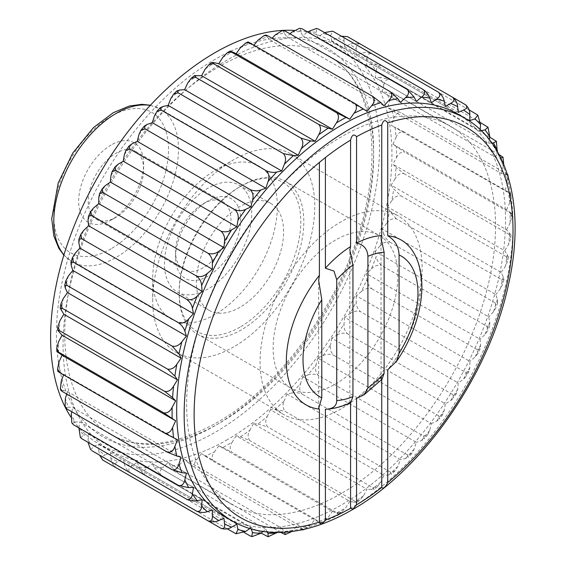 <?xml version="1.0" encoding="UTF-8"?>
<svg xmlns="http://www.w3.org/2000/svg" width="565" height="565" viewBox="0 0 565 565"><rect width="100%" height="100%" fill="white"/><g stroke="black" fill="none" stroke-linecap="round" stroke-linejoin="round"><path stroke-width="0.42" stroke-dasharray="2.83 2.12" d="M403.876 173.582L509.157 234.369L511.028 234.906L506.551 229.778L392.957 164.196L396.016 167.36A239.009 137.994 -60 0 1 395.02 178.844C397.301 174.804 400.253 173.052 403.876 173.582L396.016 167.36M396.446 157.663C398.48 153.489 401.277 151.646 404.823 152.133L396.446 146.688A239.009 137.994 -60 0 1 396.446 157.663L392.957 164.196M506.551 229.778L510.04 223.239L511.819 216.939L510.103 212.92C512.377 214.142 512.356 213.923 510.04 212.271C512.356 213.923 512.377 214.142 510.103 212.92L404.823 152.133M395.02 178.844L391.15 185.158L504.736 250.74L508.387 256.913L506.318 256.672L401.037 195.893L393.741 188.929A239.009 137.994 -60 0 1 391.764 200.801L387.541 206.832L389.645 211.162A239.009 137.994 -60 0 1 386.707 223.295L382.18 228.966L383.769 233.825A239.009 137.994 -60 0 1 379.906 246.079C382.752 242.703 386.072 241.382 389.85 242.103C386.651 239.539 384.624 236.777 383.769 233.825M391.15 185.158L393.741 188.929M386.707 223.295C389.398 219.658 392.611 218.168 396.348 218.817L501.628 279.597L503.931 279.52L503.238 276.744L501.134 272.415L387.541 206.832M391.764 200.801C394.264 196.945 397.357 195.306 401.037 195.893M506.318 256.672L507.695 261.101L505.357 266.383L501.134 272.415M389.85 242.103L495.131 302.889L497.687 302.501L497.362 299.408L495.773 294.549L382.18 228.966M501.628 279.597L502.822 284.075L500.3 288.877L495.773 294.549M382.046 379.221L381.015 379.066L381.749 376.827L381.749 379.539M350.088 402.902L350.575 401.842L350.575 402.527M350.575 401.842A95.174 54.946 -60 0 1 325.567 409.279M335.49 240.069A88.161 50.899 120 0 0 277.895 317.756A88.161 50.899 120 0 0 291.413 388.402A88.161 50.899 120 0 0 335.49 384.031A88.161 50.899 120 0 0 393.085 306.35A88.161 50.899 120 0 0 379.567 235.704A88.161 50.899 120 0 0 335.49 240.069M208.111 288.899A61.712 35.63 -60 0 1 177.262 291.957A61.712 35.63 -60 0 1 177.255 220.696A61.712 35.63 -60 0 1 238.967 185.066A61.712 35.63 -60 0 1 248.43 234.517A61.712 35.63 -60 0 1 208.111 288.899M208.111 276.101A46.04 26.583 -60 0 1 175.56 257.308A46.04 26.583 -60 0 1 208.111 200.921A46.04 26.583 -60 0 1 240.669 219.714A46.04 26.583 -60 0 1 208.111 276.101M241.488 329.762A88.161 50.899 -60 0 1 197.411 334.127A88.161 50.899 -60 0 1 179.147 293.772A88.161 50.899 -60 0 1 241.488 185.8A88.161 50.899 -60 0 1 285.565 181.436A88.161 50.899 -60 0 1 299.083 252.075A88.161 50.899 -60 0 1 241.488 329.762M239.977 327.142A86.021 49.663 -60 0 1 179.147 292.027A86.021 49.663 -60 0 1 239.977 186.676A86.021 49.663 -60 0 1 300.799 221.791A86.021 49.663 -60 0 1 239.977 327.142M239.977 307.296A61.712 35.63 -60 0 1 209.121 310.347A61.712 35.63 -60 0 1 209.121 239.094A61.712 35.63 -60 0 1 270.833 203.464A61.712 35.63 -60 0 1 280.289 252.915A61.712 35.63 -60 0 1 239.977 307.296M111.143 145.014A45.942 26.527 120 0 0 78.662 201.281A45.942 26.527 120 0 0 111.143 220.039L111.143 220.039A45.942 26.527 120 0 0 143.63 163.772A45.942 26.527 120 0 0 111.143 145.014M115.924 217.278L111.143 220.039L115.924 217.278A39.183 22.621 -60 0 1 96.333 219.22A39.183 22.621 -60 0 1 96.333 173.978A39.183 22.621 -60 0 1 135.515 151.356A39.183 22.621 -60 0 1 143.63 169.288A39.183 22.621 -60 0 1 115.924 217.278L115.924 217.278M203.266 267.704A39.183 22.621 -60 0 1 183.674 269.646A39.183 22.621 -60 0 1 175.56 251.708A39.183 22.621 -60 0 1 203.266 203.725A39.183 22.621 -60 0 1 222.857 201.783A39.183 22.621 -60 0 1 228.86 233.176A39.183 22.621 -60 0 1 203.266 267.704M396.348 218.817L389.645 211.162M379.906 246.079L375.132 251.333L488.718 316.916L489.777 322.241L489.735 325.617L486.903 326.288L381.622 265.501C378.515 262.852 376.707 259.9 376.184 256.658A239.009 137.994 -60 0 1 371.438 268.898L366.459 273.679L366.975 279.414A239.009 137.994 -60 0 1 361.388 291.512C364.453 288.772 367.907 287.846 371.749 288.757C368.747 286.031 367.151 282.917 366.975 279.414M375.132 251.333L376.184 256.658M480.151 348.619L477.842 353.626L477.03 349.537L480.151 348.619L480.568 344.996L480.052 339.261L366.459 273.679M371.438 268.898C374.404 265.825 377.801 264.695 381.622 265.501M486.903 326.288L487.807 330.582L485.031 334.48L480.052 339.261M60.801 390.295L63.252 390.464A239.009 137.994 -60 0 1 61.274 380.874M181.068 457.198L67.475 391.616L63.252 390.464M177.459 439.697L59.996 372.271A239.009 137.994 -60 0 1 59 361.932M63.598 374.828L63.866 374.115M65.597 407.768L68.309 407.118A239.009 137.994 -60 0 1 65.371 398.382M186.429 473.152L72.836 407.57L68.309 407.118M71.833 411.779L72.836 407.57M193.477 487.369L79.884 421.787L75.11 422.048A239.009 137.994 -60 0 1 71.246 414.258M78.902 427.896L79.884 421.787M80.64 437.769L83.578 435.092A239.009 137.994 -60 0 1 78.832 428.334M202.15 499.707L88.557 434.125L83.578 435.092M90.824 449.952L93.628 446.103A239.009 137.994 -60 0 1 88.041 440.453L88.006 442.303M212.341 510.026L98.748 444.443L93.628 446.103M102.978 460.193C101.015 458.088 101.735 456.343 105.139 454.959A239.009 137.994 -60 0 1 98.783 450.482L98.748 444.443M98.783 450.482L99.553 455.122M223.945 518.204L110.352 452.622L105.139 454.959M110.938 458.307C111.157 461.782 112.781 464.875 115.797 467.594C113.84 465.369 114.575 463.357 118 461.57A239.009 137.994 -60 0 1 110.938 458.307L110.352 452.622M236.834 524.165L123.241 458.582L118 461.57M236.212 533.833L235.167 533.417M227.187 528.805L129.886 472.63C127.923 470.292 128.643 468.039 132.055 465.864A239.009 137.994 -60 0 1 124.364 463.851C124.929 467.064 126.765 469.988 129.886 472.63M249.808 528.565L250.867 527.837L137.274 462.255L132.055 465.864M138.926 467.043C139.816 469.96 141.871 472.7 145.085 475.257C143.107 472.806 143.8 470.32 147.154 467.778A239.009 137.994 -60 0 1 138.926 467.043L137.274 462.255M244.059 532.4L145.085 475.257M250.867 527.837L251.263 528.995M263.029 531.503L265.882 529.172L152.289 463.597L147.154 467.778M154.457 467.862L161.23 475.433C159.231 472.891 159.867 470.186 163.137 467.311A239.009 137.994 -60 0 1 154.457 467.862L152.289 463.597M261.087 533.085L161.23 475.433M265.882 529.172L267.33 532.025M269.06 536.686L266.511 536.213M277.14 532.505L281.723 528.176L168.137 462.594L163.137 467.311M187.735 462.34L195.66 468.47C193.576 465.765 194.035 462.693 197.03 459.253A239.009 137.994 -60 0 1 187.735 462.34L184.628 459.26L298.221 524.843L291.83 531.545M286.617 534.25L283.432 533.946M280.833 532.449L178.152 473.166C176.118 470.532 176.675 467.629 179.818 464.458A239.009 137.994 -60 0 1 170.785 466.287L178.152 473.166M184.628 459.26L179.818 464.458M205.123 456.061L213.563 461.414C211.43 458.639 211.762 455.418 214.573 451.753A239.009 137.994 -60 0 1 205.123 456.061L201.592 453.624L315.185 519.207L310.623 524.836L304.641 529.313L300.94 529.257L195.66 468.47M300.94 529.257L302.007 529.801M302.755 529.638L298.221 524.843M240.443 436.816L249.765 440.509C247.491 437.642 247.534 434.21 249.892 430.219A239.009 137.994 -60 0 1 240.443 436.816L236.177 435.749L349.77 501.332L345.851 507.617L341.281 512.314L336.945 512.836L231.664 452.057C229.468 449.232 229.665 445.891 232.257 442.042A239.009 137.994 -60 0 1 222.758 447.522L218.839 445.764L332.432 511.346L328.166 517.335L322.926 521.961L318.844 522.194L213.563 461.414M318.844 522.194C321.111 523.43 321.068 523.247 318.716 521.643C321.068 523.247 321.111 523.43 318.844 522.194M315.185 519.207L318.716 521.643A239.009 137.994 -60 0 0 328.166 517.335M218.839 445.764L214.573 451.753M236.177 435.749L232.257 442.042M257.986 424.061L267.662 426.9C265.317 424.004 265.19 420.508 267.28 416.419A239.009 137.994 -60 0 1 257.986 424.061L253.424 423.701L367.017 489.283L363.486 495.802L359.524 500.498L355.046 501.296L249.765 440.509M355.046 501.296L356.451 502.645L349.77 501.332M291.879 392.979C294.866 392.244 298.271 392.618 302.091 394.109C299.577 391.192 299.062 387.661 300.559 383.508A239.009 137.994 -60 0 1 291.879 392.979L286.879 394.031L400.472 459.613L397.824 466.372L394.928 470.963L390.45 472.163L285.17 411.377C282.74 408.467 282.429 404.936 284.23 400.79A239.009 137.994 -60 0 1 275.197 409.399L270.388 409.745L383.981 475.327L380.874 482.002L377.462 486.663L372.942 487.687L267.662 426.9M372.942 487.687L374.185 489.361L367.017 489.283M270.388 409.745L267.28 416.419M286.879 394.031L284.23 400.79M307.861 374.998C310.934 373.825 314.394 373.917 318.243 375.28C315.63 372.377 314.917 368.874 316.089 364.764A239.009 137.994 -60 0 1 307.861 374.998L302.727 376.742L416.313 442.324L414.152 449.09L411.723 453.575L407.372 454.889L302.091 394.109M407.372 454.889L408.318 457.297L405.472 458.561L400.472 459.613M337.015 335.123C340.158 333.117 343.661 332.679 347.531 333.802C344.721 330.963 343.569 327.594 344.078 323.703A239.009 137.994 -60 0 1 337.015 335.123L331.775 338.188L445.368 403.77L444.238 410.338L442.67 414.548L438.723 415.889L333.442 355.11C330.737 352.228 329.805 348.774 330.652 344.756A239.009 137.994 -60 0 1 322.961 355.639L317.742 358.062L431.335 423.637L429.683 430.346L427.698 434.704L423.524 436.067L318.243 375.28M423.524 436.067L424.357 438.857L421.455 440.58L416.313 442.324M317.742 358.062L316.089 364.764M331.775 338.188L330.652 344.756M349.876 313.667C352.991 311.28 356.48 310.595 360.343 311.605C357.44 308.815 356.07 305.566 356.233 301.844A239.009 137.994 -60 0 1 349.876 313.667L344.657 317.346L458.25 382.929L457.671 389.285L456.499 393.325L452.812 394.589L347.531 333.802M452.812 394.589L453.547 398.099L450.609 400.705L445.368 403.77M361.388 291.512L356.261 295.77L469.854 361.353L469.826 367.427L469.035 371.269L465.624 372.392L360.343 311.605M465.624 372.392L466.379 376.212L463.462 379.249L458.25 382.929M356.261 295.77L356.233 301.844M322.961 355.639C326.083 354.043 329.579 353.867 333.442 355.11M275.197 409.399L285.17 411.377M222.758 447.522L231.664 452.057M72.214 423.651L75.11 422.048M252.181 536.559L250.366 536.037M336.945 512.836C339.141 514.199 338.944 514.291 336.352 513.105C338.944 514.291 339.141 514.199 336.945 512.836M390.45 472.163L391.531 474.19L388.784 474.981L383.981 475.327M438.723 415.889L439.485 419.053L436.554 421.222L431.335 423.637M477.842 353.626L474.981 357.094L469.854 361.353M495.131 302.889L496.169 307.311L493.499 311.661L488.718 316.916M477.03 349.537L371.749 288.757M344.657 317.346L344.078 323.703M302.727 376.742L300.559 383.508M253.424 423.701L249.892 430.219M332.432 511.346L336.352 513.105A239.009 137.994 -60 0 0 345.851 507.617M201.592 453.624L197.03 459.253M170.785 466.287L168.137 462.594M281.723 528.176L284.379 531.87A239.009 137.994 -60 0 0 293.412 530.041M124.364 463.851L123.241 458.582M88.041 440.453L88.557 434.125M66.727 394.031L67.475 391.616M59.452 372.434C57.249 371.085 57.425 371.036 59.996 372.271M367.017 111.376L253.424 45.793L253.904 45.2M240.443 47.665A239.009 137.994 -60 0 1 249.892 43.357L253.424 45.793M249.892 43.357C247.541 41.754 247.498 41.57 249.765 42.806M383.981 105.74L270.388 40.157L272.104 38.307M257.986 40.164A239.009 137.994 -60 0 1 267.28 37.078L270.388 40.157M267.28 37.078L265.903 35.044M400.472 102.406L286.879 36.824L290.029 33.858M275.197 34.959A239.009 137.994 -60 0 1 284.23 33.13L286.879 36.824M284.23 33.13L283.439 30.454M416.313 101.403L302.727 35.828L307.515 31.915M291.879 32.106A239.009 137.994 -60 0 1 300.559 31.555L302.727 35.828M300.559 31.555L300.502 28.25M431.335 102.745L317.742 37.163L322.961 33.561A239.009 137.994 -60 0 1 330.652 35.567L331.775 40.835L337.015 37.848A239.009 137.994 -60 0 1 344.078 41.111L344.657 46.796L349.876 44.458A239.009 137.994 -60 0 1 356.233 48.936L356.261 54.975L361.388 53.315A239.009 137.994 -60 0 1 366.975 58.965L366.459 65.293L371.438 64.325A239.009 137.994 -60 0 1 376.184 71.084L375.132 77.631L379.906 77.37A239.009 137.994 -60 0 1 383.769 85.16L382.18 91.848L386.707 92.3A239.009 137.994 -60 0 1 389.645 101.036L387.541 107.802L391.764 108.953A239.009 137.994 -60 0 1 393.741 118.544L391.15 125.303L395.02 127.146A239.009 137.994 -60 0 1 396.016 137.486L392.957 144.174L396.446 146.688M307.861 31.64A239.009 137.994 -60 0 1 316.089 32.375L317.742 37.163M316.089 32.375L316.944 28.49M324.55 32.6L322.961 33.561M445.368 106.418L331.775 40.835M330.652 35.567L332.58 31.216M341.422 36.195L337.015 37.848M458.25 112.379L344.657 46.796M344.078 41.111C343.569 37.474 344.721 35.976 347.531 36.626M452.84 97.427L360.343 44.021C356.48 42.771 352.991 42.912 349.876 44.458M469.854 120.557L356.261 54.975M356.233 48.936C356.07 45.08 357.44 43.441 360.343 44.021M469.056 109.878L371.749 53.703C367.907 52.326 364.453 52.192 361.388 53.315M481.26 130.642L480.052 130.875L366.459 65.293M366.975 58.965C367.151 54.932 368.747 53.174 371.749 53.703M477.03 114.483L477.919 115.189M480.052 130.875L480.151 129.59M480.596 122.697L381.622 65.554C377.801 64.05 374.404 63.64 371.438 64.325M491.91 143.037L488.718 143.213L375.132 77.631M376.184 71.084C376.707 66.91 378.515 65.067 381.622 65.554M486.903 126.341L488.259 127.648M488.718 143.213L489.311 139.576M489.707 137.104L389.85 79.453L379.906 77.37M503.747 164.493L503.238 166.619A239.009 137.994 -60 0 0 500.3 157.882L495.773 157.43L382.18 91.848M383.769 85.16C384.624 80.894 386.651 78.994 389.85 79.453M495.131 140.233L496.819 142.203M495.773 157.43L497.235 151.293M499.029 154.528L396.348 95.245L386.707 92.3M507.561 174.91L501.134 173.384L387.541 107.802M389.645 101.036C390.818 96.721 393.049 94.793 396.348 95.245M501.628 156.025L503.486 158.624M501.134 173.384L503.238 166.619M507.321 174.182L401.037 112.746L391.764 108.953M396.016 137.486C397.781 133.22 400.401 131.32 403.876 131.786L509.157 192.566L510.993 196.217L509.609 203.068A239.009 137.994 -60 0 0 508.613 192.729C511.184 193.965 511.36 193.915 509.157 192.566C511.36 193.915 511.184 193.965 508.613 192.729L391.15 125.303M393.741 118.544C395.218 114.229 397.654 112.301 401.037 112.746M506.318 173.533L508.218 176.704L507.335 184.126L504.736 190.885M403.876 131.786L395.02 127.146M510.04 223.239A239.009 137.994 -60 0 0 510.04 212.271L506.551 209.756L392.957 144.174M506.551 209.756L509.609 203.068M414.802 254.723A95.174 54.946 -60 0 1 387.724 369.771M381.749 376.827A95.174 54.946 -60 0 1 356.557 398.403M457.368 113.904A232.54 134.258 -60 0 1 493.012 300.241A232.54 134.258 -60 0 1 341.098 505.159A232.54 134.258 -60 0 1 224.828 516.678M509.157 234.369L510.711 238.642L508.613 244.426L504.736 250.74M227.504 439.577A232.54 134.258 -60 0 1 111.234 451.096A232.54 134.258 -60 0 1 111.234 182.58A232.54 134.258 -60 0 1 343.774 48.322A232.54 134.258 -60 0 1 379.426 234.659A232.54 134.258 -60 0 1 227.504 439.577M294.061 30.383A232.54 134.258 -60 0 1 331.309 41.125A232.54 134.258 -60 0 1 366.953 227.462A232.54 134.258 -60 0 1 215.039 432.38A232.54 134.258 -60 0 1 98.769 443.899A232.54 134.258 -60 0 1 70.837 417.005M341.098 493.648A218.436 126.115 -60 0 1 231.883 504.46A218.436 126.115 -60 0 1 231.883 252.237A218.436 126.115 -60 0 1 450.319 126.122A218.436 126.115 -60 0 1 483.802 301.159A218.436 126.115 -60 0 1 341.098 493.648M341.098 408.869A114.603 66.169 -60 0 1 283.8 414.541A114.603 66.169 -60 0 1 283.8 282.21A114.603 66.169 -60 0 1 398.403 216.042A114.603 66.169 -60 0 1 415.967 307.876A114.603 66.169 -60 0 1 341.098 408.869M233.74 346.882A114.603 66.169 -60 0 1 176.435 352.56A114.603 66.169 -60 0 1 152.705 300.093A114.603 66.169 -60 0 1 233.74 159.733A114.603 66.169 -60 0 1 291.046 154.054A114.603 66.169 -60 0 1 308.61 245.895A114.603 66.169 -60 0 1 233.74 346.882M215.039 314.493A88.161 50.899 -60 0 1 170.962 318.858A88.161 50.899 -60 0 1 152.705 278.503A88.161 50.899 -60 0 1 215.039 170.531A88.161 50.899 -60 0 1 259.116 166.167A88.161 50.899 -60 0 1 272.634 236.806A88.161 50.899 -60 0 1 215.039 314.493M464.854 118.219A232.54 134.258 -60 0 1 500.498 304.563A232.54 134.258 -60 0 1 348.584 509.482A232.54 134.258 -60 0 1 232.307 521.001M310.623 524.836A239.009 137.994 -60 0 1 301.329 527.922M363.486 495.802A239.009 137.994 -60 0 1 354.036 502.398M380.874 482.002A239.009 137.994 -60 0 1 371.579 489.643M397.824 466.372A239.009 137.994 -60 0 1 388.784 474.981M414.152 449.09A239.009 137.994 -60 0 1 405.472 458.561M429.683 430.346A239.009 137.994 -60 0 1 421.455 440.58M444.238 410.338A239.009 137.994 -60 0 1 436.554 421.222M457.671 389.285A239.009 137.994 -60 0 1 450.609 400.705M469.826 367.427A239.009 137.994 -60 0 1 463.462 379.249M480.568 344.996A239.009 137.994 -60 0 1 474.981 357.094M489.777 322.241A239.009 137.994 -60 0 1 485.031 334.48M497.362 299.408A239.009 137.994 -60 0 1 493.499 311.661M509.609 232.942A239.009 137.994 -60 0 1 508.613 244.426M507.335 254.511A239.009 137.994 -60 0 1 505.357 266.383M503.238 276.744A239.009 137.994 -60 0 1 500.3 288.877M505.357 174.536A239.009 137.994 -60 0 1 507.335 184.126M58.569 352.73A239.009 137.994 -60 0 1 58.569 341.761M65.371 288.256A239.009 137.994 -60 0 1 68.309 276.123M71.246 265.592A239.009 137.994 -60 0 1 75.11 253.339M61.274 310.489A239.009 137.994 -60 0 1 63.252 298.617M59 332.058A239.009 137.994 -60 0 1 59.996 320.574M78.832 242.759A239.009 137.994 -60 0 1 83.578 230.52M88.041 220.004A239.009 137.994 -60 0 1 93.628 207.906M98.783 197.573A239.009 137.994 -60 0 1 105.139 185.751M110.938 175.715A239.009 137.994 -60 0 1 118 164.295M124.364 154.662A239.009 137.994 -60 0 1 132.055 143.778M138.926 134.654A239.009 137.994 -60 0 1 147.154 124.42M154.457 115.91A239.009 137.994 -60 0 1 163.137 106.439M170.785 98.628A239.009 137.994 -60 0 1 179.818 90.019M187.735 82.999A239.009 137.994 -60 0 1 197.03 75.357M205.123 69.198A239.009 137.994 -60 0 1 214.573 62.602M222.758 57.383A239.009 137.994 -60 0 1 232.257 51.895M215.039 425.664A224.312 129.505 -60 0 1 77.673 230.238A224.312 129.505 -60 0 1 352.405 71.628A224.312 129.505 -60 0 1 215.039 425.664M219.199 423.263A218.436 126.115 -60 0 1 109.977 434.082A218.436 126.115 -60 0 1 109.977 181.852A218.436 126.115 -60 0 1 328.413 55.737A218.436 126.115 -60 0 1 361.897 230.774A218.436 126.115 -60 0 1 219.199 423.263M150.205 105.457A88.161 50.899 -60 0 1 160.213 109.059A88.161 50.899 -60 0 1 173.723 179.705A88.161 50.899 -60 0 1 116.129 257.386A88.161 50.899 -60 0 1 72.052 261.757A88.161 50.899 -60 0 1 63.93 254.886M111.143 248.748A81.106 46.824 -60 0 1 61.479 178.088A81.106 46.824 -60 0 1 160.813 120.741A81.106 46.824 -60 0 1 111.143 248.748M318.674 408.446L318.674 280.445M381.015 379.066L381.015 237.837M349.848 402.845L349.848 250.048M197.411 334.127L291.413 388.402M285.565 181.436L379.567 235.704M179.147 292.027L179.147 293.772M239.977 186.676L241.488 185.8M177.262 291.957L209.121 310.347M238.967 185.066L270.833 203.464M143.63 169.288L143.63 163.772M175.56 251.708L175.56 257.308M203.266 203.725L208.111 200.921M96.333 219.22L183.674 269.646M135.515 151.356L222.857 201.783M322.926 521.961L320.539 523.049M341.281 512.314L338.506 513.917M359.524 500.498L356.451 502.645M377.462 486.663L374.185 489.361M394.928 470.963L391.531 474.19M411.723 453.575L408.318 457.297M427.698 434.704L424.357 438.857M442.67 414.548L439.485 419.053M456.499 393.325L453.547 398.099M469.035 371.269L466.379 376.212M489.735 325.617L487.807 330.582M497.687 302.501L496.169 307.311M511.028 234.906L510.704 238.642M508.387 256.913L507.695 261.101M503.931 279.52L502.822 284.075M511.819 216.939L511.819 213.732M510.746 193.604L510.993 196.217M98.769 443.899L111.234 451.096M331.309 41.125L343.774 48.322M231.883 504.46L109.977 434.082C138.616 450.044 174.041 446.343 216.261 422.973C284.774 384.843 350.604 288.327 366.869 201.585C381.085 133.029 364.743 75.654 328.413 55.737L450.319 126.122M176.435 352.56L283.8 414.541M291.046 154.054L398.403 216.042M152.705 278.503L152.705 300.093M215.039 170.531L233.74 159.733M63.845 255.161L72.052 261.757L170.962 318.858M150.396 105.245L160.213 109.059L259.116 166.167"/><path stroke-width="0.85" d="M319.409 162.374L325.391 157.543L325.391 268.227L333.964 271.066L336.733 279.682L336.733 400.564C336.662 406.058 332.884 408.968 325.391 409.293L325.391 519.97C322.41 524.186 320.419 524.878 319.409 522.046A225.492 130.19 -60 0 1 194.12 414.541A225.492 130.19 -60 0 1 319.409 162.374L319.409 275.303L318.674 280.445L321.775 299.704L321.775 397.817L318.674 408.446L319.409 409.117L319.409 522.046M325.391 157.543A225.492 130.19 -60 0 1 350.575 140.134C351.875 134.823 353.867 133.672 356.557 136.681L356.557 243.127C363.662 244.589 367.441 248.981 367.907 256.312L367.907 387.95L364.044 394.808L356.557 398.403L356.557 504.842L352.941 509.03L350.575 508.295A225.492 130.19 -60 0 1 325.391 519.97M356.557 136.681A225.492 130.19 -60 0 1 381.749 125.006C383.31 119.985 385.302 119.293 387.724 122.93L387.724 235.767C394.893 239.977 398.678 246.361 399.074 254.928L399.074 353.337L396.489 361.402L387.724 369.771L387.724 482.602C385.295 487.418 383.303 489.029 381.749 487.433A225.492 130.19 -60 0 1 356.557 504.842M381.749 379.539L381.749 487.433M364.044 394.808L382.046 379.221L384.115 373.281L384.115 252.258L381.015 237.837L381.749 235.612L381.749 125.006M249.892 43.357C247.541 41.754 247.498 41.57 249.765 42.806L355.046 103.586C357.179 106.361 356.84 109.582 354.036 113.247L349.77 119.236L236.177 53.654L232.257 51.895C229.665 50.709 229.468 50.801 231.664 52.164L336.945 112.944C339.141 115.769 338.944 119.109 336.352 122.958L332.432 129.251L218.839 63.668L212.157 62.355L213.563 63.704L318.844 124.491C321.111 127.358 321.068 130.79 318.716 134.781L315.185 141.299L201.592 75.717L194.424 75.639L195.66 77.313L300.94 138.1C303.285 140.996 303.419 144.492 301.329 148.581L298.221 155.255L184.628 89.673L179.818 90.019L177.078 90.81L178.152 92.837L283.432 153.624C285.862 156.533 286.18 160.065 284.379 164.21L281.723 170.969L168.137 105.387L163.137 106.439L160.291 107.703L161.23 110.111L266.511 170.891C269.032 173.808 269.54 177.339 268.05 181.492L265.882 188.258L152.289 122.676L147.154 124.42L144.252 126.143L145.085 128.933L250.366 189.72C252.979 192.623 253.692 196.126 252.52 200.236L250.867 206.938L137.274 141.363L132.055 143.778L129.117 145.947L129.886 149.111L235.167 209.89C237.872 212.772 238.804 216.226 237.957 220.244L236.834 226.812L123.241 161.23L118 164.295L115.062 166.901L115.797 170.411L221.077 231.198C223.888 234.037 225.032 237.406 224.531 241.297L223.945 247.654L110.352 182.071L105.139 185.751L102.23 188.788L102.978 192.609L208.259 253.395C211.169 256.185 212.539 259.441 212.376 263.156L212.341 269.23L98.748 203.647L93.628 207.906L90.767 211.374L91.572 215.463L196.853 276.243C199.862 278.969 201.458 282.083 201.634 285.586L202.15 291.321L88.557 225.739L83.578 230.52L80.802 234.419L81.706 238.713L186.987 299.499C190.087 302.148 191.902 305.1 192.425 308.342L193.477 313.667L79.884 248.084L75.11 253.339L72.44 257.689L73.471 262.111L178.752 322.898C181.958 325.461 183.985 328.223 184.84 331.175L186.429 336.034L72.836 270.451L68.309 276.123L65.78 280.925L66.981 285.403L172.261 346.183L178.964 353.838L181.068 358.168L67.475 292.585L63.252 298.617L60.914 303.899L62.291 308.328L167.572 369.107L174.868 376.071L177.459 379.842L63.866 314.26L59.996 320.574L57.898 326.358L59.452 330.631L164.733 391.418L172.593 397.64L175.651 400.804L62.058 335.222L58.569 341.761L56.79 348.061L58.506 352.08L163.786 412.867L175.651 420.826L62.058 355.244L58.569 352.73C56.246 351.077 56.225 350.858 58.506 352.08C56.225 350.858 56.246 351.077 58.569 352.73M227.187 528.805L236.029 533.784L237.957 529.433L236.834 524.165L231.586 527.152C228.451 529.108 224.948 529.511 221.077 528.374C223.888 529.024 225.032 527.526 224.531 523.889L223.945 518.204L218.733 520.542C215.618 522.088 212.122 522.23 208.259 520.979C211.169 521.559 212.539 519.92 212.376 516.064L212.341 510.026L207.221 511.685C204.156 512.808 200.702 512.674 196.853 511.297C199.862 511.826 201.458 510.075 201.634 506.035L202.15 499.707L197.171 500.675C194.198 501.36 190.808 500.95 186.987 499.446C190.087 499.933 191.902 498.09 192.425 493.916L193.477 487.369L188.703 487.63L178.752 485.547C181.958 486.013 183.985 484.106 184.84 479.84L186.429 473.152L181.902 472.7L172.261 469.755C175.553 470.207 177.791 468.279 178.964 463.964L181.068 457.198L176.845 456.047L167.572 452.254C170.955 452.699 173.384 450.771 174.868 446.456L177.459 439.697L164.733 433.214L59.452 372.434L57.609 368.783L59 361.932L62.058 355.244M164.733 433.214C168.201 433.68 170.821 431.78 172.593 427.514L175.651 420.826M350.575 401.842C350.039 404.159 350.823 402.4 352.941 396.566L352.941 264.971L349.848 250.048L350.575 246.587L350.575 140.134M350.575 402.527L350.575 508.295M352.941 264.971A81.289 46.93 120 0 0 336.733 279.682M336.733 400.564A81.289 46.93 120 0 0 352.941 396.566M399.074 353.337A81.289 46.93 120 0 0 399.074 254.928M350.088 402.902C341.98 406.701 333.809 408.834 325.567 409.279A95.174 54.946 -60 0 1 325.391 409.293M167.572 452.254L62.291 391.467L60.801 390.295L60.391 388.296L62.291 391.467M60.391 388.296L61.274 380.874L63.598 374.828M172.261 469.755L66.981 408.975L65.597 407.768L65.123 406.376L66.981 408.975M71.79 422.797L73.471 424.767L71.79 422.797L71.246 414.258L71.833 411.779M178.752 485.547L73.471 424.767M80.343 437.352L81.706 438.659L80.343 437.352L78.902 427.896M186.987 499.446L81.706 438.659M196.853 511.297L91.572 450.517M99.553 455.122L102.675 459.995M208.259 520.979L102.978 460.193M221.402 528.543L115.797 467.594M249.808 528.565L245.648 531.439L236.029 533.784M263.029 531.503L260.748 533.36L252.181 536.559L250.366 536.037L244.059 532.4M251.665 536.51L252.52 532.625L251.263 528.995M277.14 532.505L268.107 536.75L261.087 533.085M268.107 536.75L268.05 533.445L267.33 532.025M291.83 531.545L285.17 534.547L284.76 532.435M285.17 534.547L280.833 532.449M302.007 529.801L302.755 529.638M88.006 442.303L90.69 449.811M65.123 406.376L65.371 398.382L66.727 394.031M59.452 372.434C57.249 371.085 57.425 371.036 59.996 372.271M163.786 412.867C167.332 413.354 170.129 411.511 172.163 407.337L175.651 400.804M59.452 330.631L57.574 330.094L62.058 335.222M164.733 391.418C168.356 391.948 171.301 390.196 173.582 386.156L177.459 379.842M62.291 308.328L60.215 308.087L63.866 314.26M167.572 369.107C171.251 369.694 174.345 368.055 176.845 364.199L181.068 358.168M66.981 285.403L64.678 285.48L65.371 288.256L67.475 292.585M172.261 346.183C175.998 346.832 179.211 345.342 181.902 341.705L186.429 336.034M73.471 262.111L70.922 262.499L71.246 265.592L72.836 270.451M178.752 322.898C182.537 323.618 185.857 322.297 188.703 318.921L193.477 313.667M81.706 238.713L78.874 239.383L78.832 242.759L79.884 248.084M186.987 299.499C190.801 300.305 194.198 299.175 197.171 296.102L202.15 291.321M91.572 215.463L88.458 216.381L88.041 220.004L88.557 225.739M196.853 276.243C200.702 277.154 204.156 276.228 207.221 273.488L212.341 269.23M102.978 192.609L99.574 193.731L98.783 197.573L98.748 203.647M208.259 253.395C212.122 254.405 215.618 253.72 218.733 251.333L223.945 247.654M115.797 170.411L112.11 171.675L110.938 175.715L110.352 182.071M221.077 231.198C224.948 232.321 228.451 231.883 231.586 229.877L236.834 226.812M129.886 149.111L125.939 150.452L124.364 154.662L123.241 161.23M235.167 209.89C239.03 211.133 242.519 210.957 245.648 209.361L250.867 206.938M145.085 128.933L140.911 130.296L138.926 134.654L137.274 141.363M250.366 189.72C254.215 191.083 257.675 191.175 260.748 190.002L265.882 188.258M161.23 110.111L156.879 111.425L154.457 115.91L152.289 122.676M266.511 170.891C270.338 172.382 273.743 172.756 276.73 172.021L281.723 170.969M178.152 92.837L173.681 94.037L170.785 98.628L168.137 105.387M283.432 153.624L293.412 155.601L298.221 155.255M195.66 77.313L191.139 78.337L187.735 82.999L184.628 89.673M300.94 138.1L310.623 140.939L315.185 141.299M213.563 63.704L209.085 64.502L205.123 69.198L201.592 75.717M318.844 124.491L328.166 128.184L332.432 129.251M232.257 51.895C229.665 50.709 229.468 50.801 231.664 52.164L227.321 52.686L222.758 57.383L218.839 63.668M336.945 112.944L349.77 119.236M249.765 42.806L245.683 43.039L240.443 47.665L236.177 53.654M355.046 103.586L367.017 111.376L371.579 105.747C374.574 102.307 375.026 99.235 372.942 96.53L267.662 35.743L263.968 35.687L257.986 40.164L253.904 45.2M263.968 35.687L265.903 35.044L267.662 35.743M372.942 96.53L380.874 102.661L383.981 105.74L388.784 100.542C391.933 97.371 392.491 94.468 390.45 91.834L285.17 31.054L281.991 30.75L275.197 34.959L272.104 38.307M281.991 30.75L283.439 30.454L285.17 31.054M390.45 91.834L397.824 98.713L400.472 102.406L405.472 97.689C408.742 94.814 409.378 92.109 407.372 89.567L302.091 28.787L299.549 28.314L291.879 32.106L290.029 33.858M299.549 28.314L302.091 28.787M407.372 89.567L414.152 97.138L416.313 101.403L421.455 97.222C424.809 94.68 425.502 92.194 423.524 89.743L318.243 28.963L316.428 28.441L307.515 31.915M316.428 28.441L318.243 28.963M423.524 89.743C426.737 92.3 428.793 95.04 429.683 97.957L431.335 102.745L436.554 99.136C439.966 96.968 440.686 94.708 438.723 92.37L333.442 31.584L332.397 31.167L324.55 32.6M332.397 31.167L333.442 31.584M438.723 92.37C441.844 95.012 443.68 97.936 444.238 101.149L445.368 106.418L450.609 103.43C454.034 101.644 454.769 99.631 452.812 97.406L347.531 36.626L341.422 36.195M452.812 97.406C455.828 100.125 457.452 103.218 457.671 106.693L458.25 112.379L463.462 110.041C466.867 108.657 467.587 106.912 465.624 104.808L452.84 97.427M465.934 105.005L465.624 104.808C468.547 107.59 469.946 110.825 469.826 114.518L469.854 120.557L474.981 118.897L477.785 115.048L469.056 109.878M477.785 115.048L480.568 124.547L480.151 129.59M481.26 130.642L485.031 129.908L487.962 127.231L480.596 122.697M487.969 127.231L489.777 136.666L489.311 139.576M491.91 143.037L493.499 142.952L496.395 141.349L489.707 137.104M496.395 141.349L497.235 151.293M500.767 157.918L503.012 157.232L499.029 154.528M503.012 157.232L503.747 164.493M507.561 174.91L507.321 174.182M319.409 409.117A95.174 54.946 -60 0 1 319.409 275.303M321.775 299.704A81.289 46.93 120 0 0 321.775 397.817M325.391 268.227A95.174 54.946 -60 0 1 350.575 246.587M387.724 235.767A95.174 54.946 -60 0 1 414.802 254.723C429.591 283.107 420.099 327.269 396.496 361.402M356.557 243.127A95.174 54.946 -60 0 1 381.749 235.612M384.115 252.258A81.289 46.93 120 0 0 367.907 256.312M367.907 387.95A81.289 46.93 120 0 0 384.115 373.281M232.307 521.001L224.828 516.678A232.54 134.258 -60 0 1 224.828 248.162A232.54 134.258 -60 0 1 457.368 113.904L464.854 118.219A232.54 134.258 -60 0 0 232.307 252.484A232.54 134.258 -60 0 0 232.307 521.001C244.355 527.908 257.746 531.707 272.492 532.392C297.776 533.346 324.317 525.824 352.108 509.828C422.987 470.101 489.573 373.995 508.451 284.682C525.528 209.926 509.348 143.277 464.854 118.219M70.837 417.005A232.54 134.258 -60 0 1 98.769 175.383A232.54 134.258 -60 0 1 294.061 30.383M387.724 122.93A225.492 130.19 -60 0 1 513.013 230.435A225.492 130.19 -60 0 1 387.724 482.602M181.902 472.7A239.009 137.994 -60 0 1 178.964 463.964M176.845 456.047A239.009 137.994 -60 0 1 174.868 446.456M188.703 487.63A239.009 137.994 -60 0 1 184.84 479.84M197.171 500.675A239.009 137.994 -60 0 1 192.425 493.916M207.221 511.685A239.009 137.994 -60 0 1 201.634 506.035M218.733 520.542A239.009 137.994 -60 0 1 212.376 516.064M231.586 527.152A239.009 137.994 -60 0 1 224.531 523.889M245.648 531.439A239.009 137.994 -60 0 1 237.957 529.433M260.748 533.36A239.009 137.994 -60 0 1 252.52 532.625M276.73 532.894A239.009 137.994 -60 0 1 268.05 533.445M172.163 418.312A239.009 137.994 -60 0 1 172.163 407.337M173.582 437.854A239.009 137.994 -60 0 1 172.593 427.514M493.499 142.952A239.009 137.994 -60 0 1 497.362 150.742M485.031 129.908A239.009 137.994 -60 0 1 489.777 136.666M474.981 118.897A239.009 137.994 -60 0 1 480.568 124.547M463.462 110.041A239.009 137.994 -60 0 1 469.826 114.518M450.609 103.43A239.009 137.994 -60 0 1 457.671 106.693M436.554 99.136A239.009 137.994 -60 0 1 444.238 101.149M421.455 97.222A239.009 137.994 -60 0 1 429.683 97.957M405.472 97.689A239.009 137.994 -60 0 1 414.152 97.138M388.784 100.542A239.009 137.994 -60 0 1 397.824 98.713M371.579 105.747A239.009 137.994 -60 0 1 380.874 102.661M354.036 113.247A239.009 137.994 -60 0 1 363.486 108.939M336.352 122.958A239.009 137.994 -60 0 1 345.851 117.478M318.716 134.781A239.009 137.994 -60 0 1 328.166 128.184M301.329 148.581A239.009 137.994 -60 0 1 310.623 140.939M284.379 164.21A239.009 137.994 -60 0 1 293.412 155.601M268.05 181.492A239.009 137.994 -60 0 1 276.73 172.021M252.52 200.236A239.009 137.994 -60 0 1 260.748 190.002M237.957 220.244A239.009 137.994 -60 0 1 245.648 209.361M224.531 241.297A239.009 137.994 -60 0 1 231.586 229.877M212.376 263.156A239.009 137.994 -60 0 1 218.733 251.333M201.634 285.586A239.009 137.994 -60 0 1 207.221 273.488M192.425 308.342A239.009 137.994 -60 0 1 197.171 296.102M184.84 331.175A239.009 137.994 -60 0 1 188.703 318.921M178.964 353.838A239.009 137.994 -60 0 1 181.902 341.705M174.868 376.071A239.009 137.994 -60 0 1 176.845 364.199M172.593 397.64A239.009 137.994 -60 0 1 173.582 386.156M63.93 254.886A88.161 50.899 -60 0 1 72.052 159.959A88.161 50.899 -60 0 1 150.205 105.457M304.641 529.313L302.699 529.956M507.808 174.705L508.218 176.704M56.79 351.268L56.79 348.061M64.678 285.48L65.78 280.925M70.922 262.499L72.44 257.689M60.215 308.087L60.914 303.899M57.581 330.094L57.898 326.358M57.863 371.396L57.616 368.783M78.874 239.383L80.802 234.419M88.458 216.381L90.767 211.374M99.574 193.731L102.23 188.788M112.11 171.675L115.062 166.901M125.939 150.452L129.117 145.947M140.911 130.296L144.252 126.143M156.879 111.425L160.291 107.703M173.681 94.037L177.078 90.81M191.139 78.337L194.424 75.639M209.085 64.502L212.157 62.355M227.328 52.686L230.096 51.083M245.683 43.039L248.07 41.951M63.845 255.161L58.859 248.381L53.844 236.043L51.733 218.853L58.223 182.954L72.8 152.981L93.486 127.605L113.283 112.689L129.286 106.022L141.992 104.313L150.396 105.245"/></g></svg>
